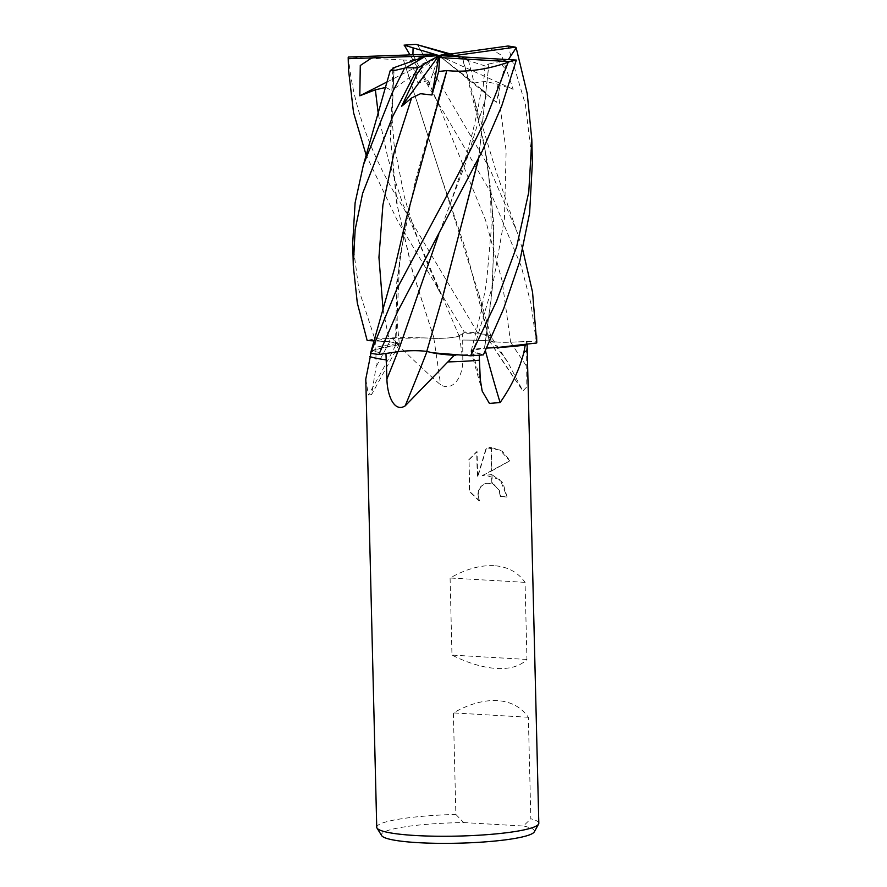 <?xml version="1.0" encoding="UTF-8"?>
<svg xmlns="http://www.w3.org/2000/svg" width="887" height="887" viewBox="0 0 887 887"><rect width="100%" height="100%" fill="white"/><g stroke="black" fill="none" stroke-linecap="round" stroke-linejoin="round"><path stroke-width="0.67" stroke-dasharray="4.43 3.33" d="M538.808 823.247A81.061 10.866 -1.4 0 0 530.836 818.779L528.353 717.273C521.168 707.072 510.823 701.506 497.33 700.597C483.725 699.932 469.068 704.034 453.379 712.904L455.863 814.421A81.061 10.866 -1.4 0 0 376.731 827.216M455.863 814.421L463.69 822.571A76.57 10.256 -1.4 0 0 381.665 835.609M525.459 344.921A81.061 10.866 -1.4 0 0 527.055 342.692A81.061 10.866 -1.4 0 0 526.59 341.573L510.635 342.194A19.614 2.628 178.6 0 1 488.992 340.32A19.614 2.628 178.6 0 1 488.925 340.054A69.397 9.302 -1.4 0 0 491.132 336.772A69.397 9.302 -1.4 0 0 486.697 334.299L492.085 341.04A81.061 10.866 -1.4 0 0 488.537 340.819A81.061 10.866 -1.4 0 0 462.704 340.065L462.648 333.645L459.355 335.829A19.614 2.628 178.6 0 1 433.843 338.39A69.397 9.302 -1.4 0 0 391.932 337.88A81.061 10.866 -1.4 0 0 375.733 340.952L389.648 341.695A19.614 2.628 178.6 0 1 399.449 343.923A19.614 2.628 178.6 0 1 395.591 345.409A69.397 9.302 -1.4 0 0 371.919 350.853A81.061 10.866 -1.4 0 0 385.956 353.414L397.853 351.684A19.614 2.628 178.6 0 1 427.035 351.418A1331.498 495.778 -74.1 0 1 427.002 351.496M486.697 334.299A81.061 10.866 -1.4 0 0 462.648 333.645M365.777 379.082L368.404 394.981L371.598 394.582L376.11 366.63L375.733 340.952M396.855 343.668A81.061 10.866 -1.4 0 0 375.833 347.394L375.833 347.394A81.061 10.866 -1.4 0 1 396.855 343.668L391.932 337.88M396.844 343.657C409.938 356.884 424.529 370.633 440.617 384.914C453.745 391.999 463.291 375.8 462.792 359.246L462.704 340.065A81.061 10.866 -1.4 0 1 488.537 340.819A81.061 10.866 -1.4 0 1 492.085 341.04L507.663 361.951L522.853 390.956L526.823 386.898L526.59 341.573M494.037 565.684C480.421 565.019 465.775 569.121 450.086 577.991L451.971 655.083C468.07 663.121 482.927 667.589 496.543 668.476C510.036 669.164 520.17 666.159 526.945 659.451L525.06 582.36C517.875 572.148 507.53 566.593 494.037 565.684M482.694 475.476L491.52 470.964L490.943 447.336L486.608 447.658L477.672 477.295L477.04 451.616L469.023 459.832L469.8 491.509L479.512 500.878L478.071 495.112L478.891 490.223L481.419 486.143L485.2 483.504L491.819 483.116L491.609 474.623L482.351 475.565L484.479 474.9L500.157 479.701L507.076 496.975L502.851 482.595L492.008 474.7A21.31 17.973 -103.6 0 0 491.609 474.623M506.732 497.064A80.418 10.777 -1.4 0 0 500.279 496.443L499.059 490.533L493.848 484.235L486.409 483.082L481.076 486.231L478.548 490.3L477.727 495.19L479.512 500.878M500.279 496.443L500.623 496.354A81.061 10.866 178.6 0 1 507.076 496.975M492.008 474.7L492.207 483.238L499.403 490.444L500.623 496.354M479.168 500.967L469.445 491.598L469.023 459.832M491.52 470.964L510.047 460.763L502.286 451.272L491.331 447.347A29.338 24.736 -103.6 0 0 490.943 447.336M468.669 459.921L476.696 451.705L477.328 477.383L486.276 447.747L499.946 450.053L509.681 460.852L482.351 475.565M491.331 447.347L491.908 470.764M527.222 349.09A81.061 10.866 -1.4 0 0 526.734 347.981L526.734 347.981A81.061 10.866 -1.4 0 1 527.222 349.123M427.035 351.418A69.397 9.302 -1.4 0 0 432.335 352.76M455.341 355.243A81.061 10.866 -1.4 0 0 479.191 353.791L472.616 351.984A19.614 2.628 178.6 0 1 470.919 351.041A19.614 2.628 178.6 0 1 484.723 348.103A69.397 9.302 -1.4 0 0 496.798 347.593M479.246 355.199L479.191 353.791M371.919 350.853L370.966 353.314M484.723 348.103A1331.498 986.344 -80.6 0 0 485.4 350.687M488.925 340.054A1331.498 1160.495 75.9 0 0 522.022 389.593M433.843 338.39A1331.498 213.989 74.1 0 1 440.617 384.914M395.591 345.409A1331.498 1237.62 16.3 0 1 368.404 394.981M528.353 717.273L453.379 712.904M463.69 822.571L523.385 826.041L530.836 818.779M526.945 659.451L451.971 655.083M525.06 582.36L450.086 577.991M534.284 831.873A76.57 10.256 -1.4 0 0 523.385 826.041M488.97 340.076C490.511 341.75 497.729 342.437 510.613 342.149L536.236 341.173L530.936 303.542L521.268 266.399L489.99 191.038L409.994 54.905M417.455 44.749L489.424 167.942L517.343 232.771L522.731 249.757M352.716 242.816L358.991 290.315L374.769 338.845A90.784 12.163 -1.4 0 0 367.174 340.541M443.4 294.218L426.78 351.385M370.589 352.749L375.201 349.655L395.813 345.376M399.272 343.724L397.21 321.937L396.877 289.572L399.926 256.487L395.702 345.376L399.272 343.724L389.471 341.739L374.037 340.907M374.769 338.845L423.099 337.869L434.109 338.402M433.954 338.39C446.582 338.413 454.942 337.559 459.045 335.829L465.165 331.827M348.425 56.868C352.25 100.309 366.919 144.514 392.42 189.485L477.472 332.503A90.784 12.163 -1.4 0 0 464.4 332.315L397.709 221.273L366.198 155.236M477.472 332.503L491.21 337.359L491.099 338.402L488.892 340.098M488.97 340.087L488.67 338.524L488.97 340.087M536.779 342.46A90.784 12.163 -1.4 0 0 536.236 341.173M486.641 348.07L484.435 348.125M490.134 48.463L501.576 55.349L513.163 89.277L497.019 83.943L484.901 81.438L474.19 83.012L468.081 59.074L462.26 57.422L483.881 142.43L491.487 195.14L493.948 245.766L491.509 296.524L484.49 348.125L471.252 350.831L483.393 354.867M488.903 63.864L478.67 158.629M496.465 58.897L504.326 67.711L496.376 102.304L486.786 94.332L465.608 163.186L440.129 230.687L449.376 206.494L464.367 161.822C471.829 137.441 477.483 113.325 481.331 89.487L482.827 90.352L485.1 65.948L488.97 63.875L478.403 159.194M489.192 63.942L508.351 59.606M486.786 94.332C479.368 88.157 479.612 87.957 487.506 93.745M403.674 60.028L348.347 57.034M403.485 60.072L478.969 294.484L489.147 340.076M412.921 54.806L428.754 85.252L428.044 80.573L417.965 83.134L411.136 60.36L403.629 60.039L439.22 170.98L467.15 253.882L488.67 338.524M399.926 256.487L415.038 181.957L437.191 103.602M406.468 217.847L396.777 281.922L395.491 345.376M385.79 87.425L391.866 90.541L392.908 68.709M394.105 68.111L390.502 138.372L397.376 205.906L412.61 271.311L434.098 338.39M393.895 68.188L390.202 135.534L396.6 202.613L412.111 270.047L434.042 338.357M532.388 162.376L525.337 104.156L507.996 46.013M462.216 57.411L450.518 53.963M462.382 57.455L474.157 99.078L487.273 160.824L493.682 223.158L492.651 285.725L484.657 348.147M485.1 65.948L455.896 56.546M387.275 81.837L438.954 55.571L391.866 90.541M513.163 89.277L438.954 55.571L474.19 83.012M468.081 59.074L449.01 54.174M411.136 60.36L429.574 54.229M428.754 85.252L438.954 55.571L417.965 83.134M496.376 102.304L438.954 55.571L482.827 90.352M472.616 351.984A1326.464 982.619 -80.6 0 0 480.266 379.359M510.635 342.194A1326.464 1156.116 75.9 0 0 527.166 367.118M459.355 335.829A1326.464 213.179 74.1 0 1 462.792 359.246M389.648 341.695A1326.464 1232.941 16.3 0 1 376.11 366.63M436.881 237.638L438.788 234.157M428.155 81.149L437.579 102.293L485.566 220.187L502.086 280.791L510.613 342.149M383.073 309.53L389.471 341.739M378.317 114.157L387.952 158.396L402.443 202.968L459.045 335.829M497.019 83.943L506.133 150.978L504.448 218.39L492.651 285.559L472.926 351.962M470.919 351.041L482.173 391.056M527.055 342.692L527.111 344.677M507.663 361.951L491.132 336.772M488.992 340.32L522.853 390.956M399.449 343.923L371.598 394.582M478.969 294.484L491.21 337.359M435.816 98.379L432.202 91.627M428.044 80.573L435.805 98.368M437.025 287.022L440.651 293.863L431.426 272.908C420.072 246.497 410.991 220.896 404.184 196.071L394.061 144.215L392.032 118.115L394.15 68.033M471.252 350.831L481.275 310.871L486.531 282.421L491.176 230.254L490.666 196.892L487.806 166.867L483.881 142.43M474.157 99.078L496.155 171.468L517.343 232.771"/><path stroke-width="1.33" d="M370.966 353.314L365.777 379.082L376.731 827.216A81.061 10.866 -1.4 0 0 376.997 828.059A81.061 10.866 -1.4 0 0 415.415 835.51A81.061 10.866 -1.4 0 0 538.575 824.101A81.061 10.866 -1.4 0 0 538.808 823.247L527.222 349.123A81.061 10.866 -1.4 0 0 527.222 349.09M376.997 828.059L381.665 835.609A76.57 10.256 -1.4 0 0 417.943 842.65A76.57 10.256 -1.4 0 0 534.284 831.873L538.575 824.101M508.351 59.606L516.19 47.809L527.222 93.556L531.823 139.614L528.752 192.235L516.655 246.641L496.509 301.27L470.62 355.798L432.335 352.76A69.397 9.302 -1.4 0 0 454.31 355.288L405.171 405.88C394.283 412.765 387.253 395.591 386.909 379.059L385.956 353.414M369.79 356.563A81.061 10.866 -1.4 0 0 386.178 359.845A81.061 10.866 -1.4 0 1 369.79 356.563L369.79 356.563M522.731 249.757L532.555 292.189L536.713 342.981L496.798 347.593A69.397 9.302 -1.4 0 0 525.248 345.054L523.884 352.316A81.061 10.866 -1.4 0 0 527.222 349.123A81.061 10.866 -1.4 0 1 523.884 352.316C519.582 369.28 511.666 386.033 500.113 402.554L489.402 403.408L482.173 391.056L480.266 379.359L479.446 360.2M479.446 360.211L479.446 360.211A81.061 10.866 -1.4 0 1 448.301 361.907A81.061 10.866 -1.4 0 0 479.446 360.211L479.246 355.199M427.002 351.496A1331.498 495.778 -74.1 0 1 405.171 405.88L404.915 406.046M454.31 355.288A81.061 10.866 -1.4 0 0 455.341 355.243M485.4 350.687A1331.498 986.344 -80.6 0 0 500.113 402.554M412.921 54.806L413.076 47.854L438.954 55.571L439.697 57.555L509.16 61.602L508.196 62.256L485.599 119.69L457.271 176.114L396.932 288.752L370.533 353.248A90.784 12.163 -1.4 0 0 378.904 354.478L397.498 311.814L482.317 150.945L501.676 106.13L516.323 60.072L438.954 55.571L447.148 53.697L415.981 44.35A90.784 12.163 -1.4 0 0 404.261 45.159L409.994 54.905M415.981 44.35L450.518 53.963M392.908 68.709L390.213 70.627L393.806 70.672L404.539 68.133L392.154 92.958L363.426 164.849L355.11 202.813L352.716 242.816M374.037 340.907L367.174 340.541L357.317 303.044L353.281 265.668L355.155 229.7L362.617 193.355L392.719 116.485L417.733 67.911A90.784 12.163 -1.4 0 1 405.936 67.7L404.539 68.133M432.335 352.76L426.769 351.418L442.946 295.704L478.67 158.629M426.935 351.407C418.176 350.354 408.552 350.454 398.052 351.707L378.904 354.478M370.533 353.248L394.948 267.031L406.468 217.847L446.871 70.583C466.518 72.501 487.24 69.629 509.038 61.957M536.713 342.981A90.784 12.163 -1.4 0 0 536.779 342.46L536.624 335.741M496.798 347.593L486.641 348.07M470.62 355.798A90.784 12.163 -1.4 0 0 483.393 354.867L503.661 308.687L519.682 261.632L529.617 213.046L532.388 162.376M478.403 159.194L443.4 294.218M404.062 45.093L413.974 48.12M401.6 106.34L438.954 55.571L423.321 64.729L417.001 73.998L401.6 106.34L411.601 97.969L420.527 93.712L431.958 95.009L438.666 71.481L446.871 70.583M417.345 68.133L423.897 64.407M437.191 103.602L446.848 70.483M371.786 57.899L360.277 65.516L359.812 95.807L375.367 89.82L385.79 87.425M366.198 155.236L353.536 112.594L348.48 69.563L348.469 58.686L438.954 55.571L424.973 56.624L405.936 67.7M455.896 56.546L453.401 55.748L515.369 47.166A90.784 12.163 -1.4 0 0 507.996 46.013L438.954 55.571L431.958 95.009M515.369 47.166L516.19 47.809M359.812 95.807L387.275 81.837M392.952 68.022L424.973 56.624M348.48 69.563L348.192 57.788A90.784 12.163 -1.4 0 1 348.347 57.034L429.574 54.229L438.954 55.571L453.401 55.748M348.192 57.788A90.784 12.163 -1.4 0 0 348.469 58.686M509.16 61.602A90.784 12.163 -1.4 0 0 516.323 60.072M449.01 54.174L447.148 53.697M439.697 57.555L438.666 71.481M397.831 351.74A1326.464 493.904 -74.1 0 1 386.909 379.059M438.788 234.157L398.052 351.707M411.601 97.969L394.249 151.899L382.907 204.941L378.937 257.374L383.073 309.53M375.367 89.82L378.317 114.157M527.111 344.677L527.222 349.123M353.281 265.668L352.704 242.096M390.213 70.627L363.426 164.849M532.4 163.208L531.823 139.614"/></g></svg>
